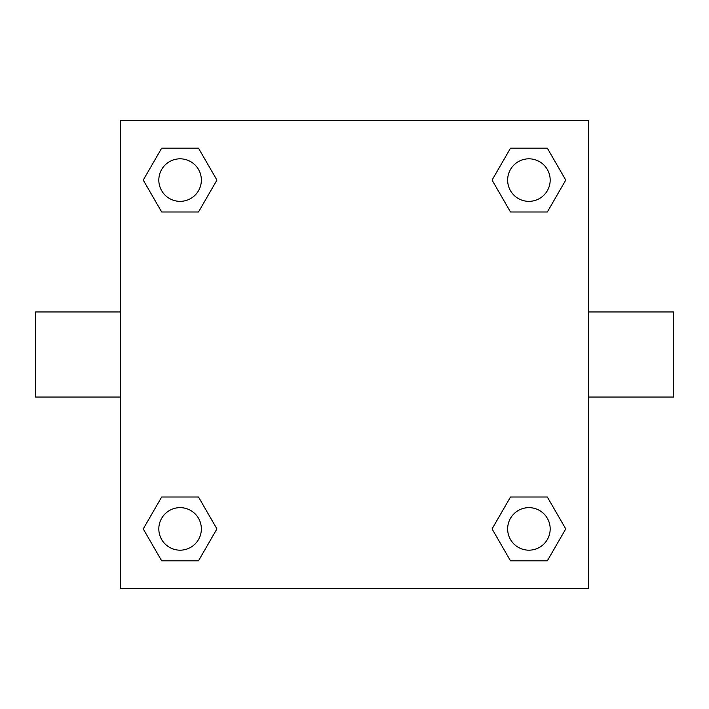 <?xml version="1.0" encoding="UTF-8"?>
<svg xmlns="http://www.w3.org/2000/svg" width="709" height="709" viewBox="0 0 709 709"><rect width="100%" height="100%" fill="white"/><g stroke="black" fill="none" stroke-linecap="round" stroke-linejoin="round"><path stroke-width="1.06" d="M198.502 211.991L161.67 211.991L143.245 180.086L161.67 148.181L198.502 148.181L216.927 180.086L198.502 211.991L161.67 211.991L182.541 211.991M182.541 497.009L198.502 497.009L216.927 528.914L198.502 560.819L161.67 560.819L143.245 528.914L161.67 497.009L198.502 497.009M526.459 211.991L510.498 211.991L492.073 180.086L510.498 148.181L547.33 148.181L565.755 180.086L547.33 211.991L510.498 211.991M510.498 497.009L547.33 497.009L565.755 528.914L547.33 560.819L510.498 560.819L492.073 528.914L510.498 497.009L547.33 497.009L526.459 497.009M588.47 397.04L673.55 397.04L673.55 311.96L588.47 311.96M120.53 311.96L35.45 311.96L35.45 397.04L120.53 397.04M120.53 120.53L588.47 120.53L588.47 588.47L120.53 588.47L120.53 120.53M547.33 560.819L510.498 560.819L547.33 560.819M550.184 528.914A21.27 21.27 0 0 0 518.279 510.498A21.27 21.27 0 0 0 518.279 547.33A21.27 21.27 0 0 0 550.184 528.914M198.502 560.819L161.67 560.819L198.502 560.819M201.356 528.914A21.27 21.27 0 0 0 169.451 510.498A21.27 21.27 0 0 0 169.451 547.33A21.27 21.27 0 0 0 201.356 528.914M510.498 148.181L547.33 148.181L510.498 148.181M550.184 180.086A21.27 21.27 0 0 0 518.279 161.67A21.27 21.27 0 0 0 518.279 198.502A21.27 21.27 0 0 0 550.184 180.086M161.67 148.181L198.502 148.181L161.67 148.181M201.356 180.086A21.27 21.27 0 0 0 169.451 161.67A21.27 21.27 0 0 0 169.451 198.502A21.27 21.27 0 0 0 201.356 180.086"/></g></svg>
